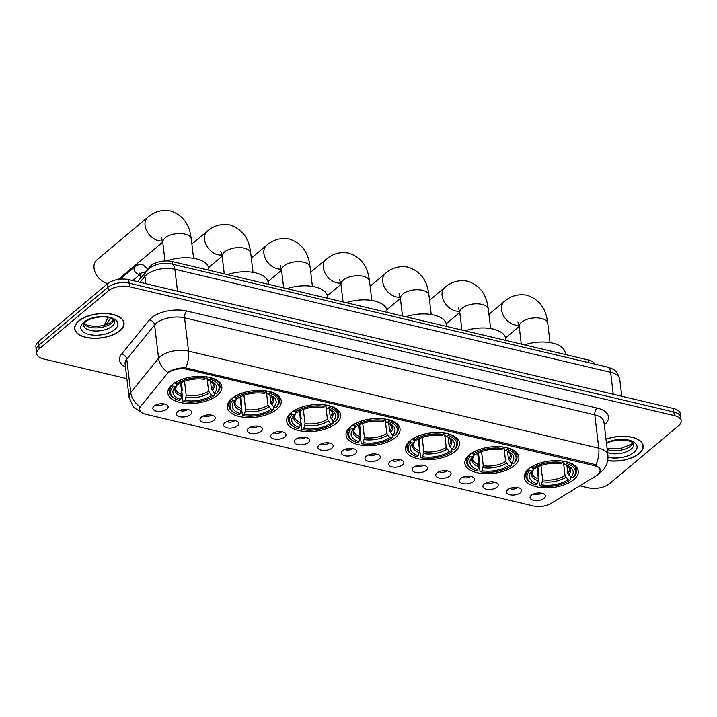 <?xml version="1.0" encoding="UTF-8"?>
<svg xmlns="http://www.w3.org/2000/svg" width="717" height="717" viewBox="0 0 717 717"><rect width="100%" height="100%" fill="white"/><g stroke="black" fill="none" stroke-linecap="round" stroke-linejoin="round"><path stroke-width="1.08" d="M409.909 440.803A27.183 13.3 173.2 0 0 405.472 449.362A27.183 13.3 173.2 0 0 425.441 459.687A27.183 13.3 173.2 0 0 455.017 451.477A27.183 13.3 173.2 0 0 459.454 442.927A27.183 13.3 173.2 0 0 439.485 432.593A27.183 13.3 173.2 0 0 409.909 440.803M231.681 398.652A27.183 13.3 173.2 0 0 227.253 407.202A27.183 13.3 173.2 0 0 247.213 417.536A27.183 13.3 173.2 0 0 276.789 409.317A27.183 13.3 173.2 0 0 281.225 400.767A27.183 13.3 173.2 0 0 261.266 390.433A27.183 13.3 173.2 0 0 231.681 398.652M291.093 412.705A27.183 13.3 173.2 0 0 286.657 421.255A27.183 13.3 173.2 0 0 306.625 431.589A27.183 13.3 173.2 0 0 336.201 423.371A27.183 13.3 173.2 0 0 340.638 414.82A27.183 13.3 173.2 0 0 320.669 404.487A27.183 13.3 173.2 0 0 291.093 412.705M350.496 426.758A27.183 13.3 173.2 0 0 346.06 435.309A27.183 13.3 173.2 0 0 366.028 445.633A27.183 13.3 173.2 0 0 395.605 437.424A27.183 13.3 173.2 0 0 400.041 428.874A27.183 13.3 173.2 0 0 380.082 418.54A27.183 13.3 173.2 0 0 350.496 426.758M469.312 454.856A27.183 13.3 173.2 0 0 464.876 463.415A27.183 13.3 173.2 0 0 484.844 473.74A27.183 13.3 173.2 0 0 514.421 465.53A27.183 13.3 173.2 0 0 518.857 456.971A27.183 13.3 173.2 0 0 498.898 446.646A27.183 13.3 173.2 0 0 469.312 454.856M528.725 468.909A27.183 13.3 173.2 0 0 524.288 477.459A27.183 13.3 173.2 0 0 544.248 487.793A27.183 13.3 173.2 0 0 573.833 479.583A27.183 13.3 173.2 0 0 578.269 471.024A27.183 13.3 173.2 0 0 558.301 460.699A27.183 13.3 173.2 0 0 528.725 468.909M172.277 384.599A27.183 13.3 173.2 0 0 167.841 393.149A27.183 13.3 173.2 0 0 187.809 403.483A27.183 13.3 173.2 0 0 217.385 395.264A27.183 13.3 173.2 0 0 221.822 386.714A27.183 13.3 173.2 0 0 201.853 376.38A27.183 13.3 173.2 0 0 172.277 384.599M190.444 414.668A7.69 3.764 -6.8 0 1 180.836 416.882A7.69 3.764 -6.8 0 1 176.723 412.75A7.69 3.764 -6.8 0 1 177.682 411.648A7.69 3.764 -6.8 0 1 184.753 409.326A7.69 3.764 -6.8 0 1 191.107 411.038A7.69 3.764 -6.8 0 1 190.444 414.668M179.824 410.384A4.616 2.259 173.2 0 0 187.361 409.622A4.616 2.259 173.2 0 0 187.531 409.47M214.016 420.243A7.69 3.764 -6.8 0 1 204.417 422.456A7.69 3.764 -6.8 0 1 200.294 418.334A7.69 3.764 -6.8 0 1 201.253 417.222A7.69 3.764 -6.8 0 1 208.333 414.901A7.69 3.764 -6.8 0 1 214.679 416.613A7.69 3.764 -6.8 0 1 214.016 420.243M203.395 415.959A4.616 2.259 173.2 0 0 210.941 415.197A4.616 2.259 173.2 0 0 211.103 415.044M237.596 425.817A7.69 3.764 -6.8 0 1 227.988 428.031A7.69 3.764 -6.8 0 1 223.865 423.908A7.69 3.764 -6.8 0 1 224.833 422.797A7.69 3.764 -6.8 0 1 231.905 420.476A7.69 3.764 -6.8 0 1 238.259 422.188A7.69 3.764 -6.8 0 1 237.596 425.817M226.975 421.542A4.616 2.259 173.2 0 0 234.513 420.771A4.616 2.259 173.2 0 0 234.683 420.619M261.167 431.392A7.69 3.764 -6.8 0 1 251.568 433.606A7.69 3.764 -6.8 0 1 247.446 429.483A7.69 3.764 -6.8 0 1 248.405 428.372A7.69 3.764 -6.8 0 1 255.485 426.05A7.69 3.764 -6.8 0 1 261.83 427.771A7.69 3.764 -6.8 0 1 261.167 431.392M250.547 427.117A4.616 2.259 173.2 0 0 258.084 426.346A4.616 2.259 173.2 0 0 258.254 426.194M284.748 436.967A7.69 3.764 -6.8 0 1 275.14 439.18A7.69 3.764 -6.8 0 1 271.017 435.058A7.69 3.764 -6.8 0 1 271.985 433.946A7.69 3.764 -6.8 0 1 279.056 431.625A7.69 3.764 -6.8 0 1 285.411 433.346A7.69 3.764 -6.8 0 1 284.748 436.967M274.127 432.692A4.616 2.259 173.2 0 0 281.664 431.921A4.616 2.259 173.2 0 0 281.835 431.777M308.319 442.55A7.69 3.764 -6.8 0 1 298.72 444.764A7.69 3.764 -6.8 0 1 294.597 440.632A7.69 3.764 -6.8 0 1 295.556 439.53A7.69 3.764 -6.8 0 1 302.637 437.209A7.69 3.764 -6.8 0 1 308.982 438.921A7.69 3.764 -6.8 0 1 308.319 442.55M297.698 438.266A4.616 2.259 173.2 0 0 305.236 437.504A4.616 2.259 173.2 0 0 305.406 437.352M331.899 448.125A7.69 3.764 -6.8 0 1 322.292 450.339A7.69 3.764 -6.8 0 1 318.169 446.216A7.69 3.764 -6.8 0 1 319.137 445.105A7.69 3.764 -6.8 0 1 326.208 442.783A7.69 3.764 -6.8 0 1 332.554 444.495A7.69 3.764 -6.8 0 1 331.899 448.125M321.279 443.85A4.616 2.259 173.2 0 0 328.816 443.079A4.616 2.259 173.2 0 0 328.986 442.927M355.471 453.7A7.69 3.764 -6.8 0 1 345.872 455.913A7.69 3.764 -6.8 0 1 341.749 451.791A7.69 3.764 -6.8 0 1 342.708 450.679A7.69 3.764 -6.8 0 1 349.788 448.358A7.69 3.764 -6.8 0 1 356.134 450.07A7.69 3.764 -6.8 0 1 355.471 453.7M344.85 449.425A4.616 2.259 173.2 0 0 352.388 448.654A4.616 2.259 173.2 0 0 352.558 448.501M379.051 459.274A7.69 3.764 -6.8 0 1 369.443 461.488A7.69 3.764 -6.8 0 1 365.32 457.365A7.69 3.764 -6.8 0 1 366.288 456.254A7.69 3.764 -6.8 0 1 373.36 453.933A7.69 3.764 -6.8 0 1 379.705 455.653A7.69 3.764 -6.8 0 1 379.051 459.274M368.43 454.999A4.616 2.259 173.2 0 0 375.968 454.228A4.616 2.259 173.2 0 0 376.138 454.076M402.622 464.849A7.69 3.764 -6.8 0 1 393.024 467.063A7.69 3.764 -6.8 0 1 388.901 462.94A7.69 3.764 -6.8 0 1 389.86 461.829A7.69 3.764 -6.8 0 1 396.94 459.507A7.69 3.764 -6.8 0 1 403.286 461.228A7.69 3.764 -6.8 0 1 402.622 464.849M392.002 460.574A4.616 2.259 173.2 0 0 399.539 459.812A4.616 2.259 173.2 0 0 399.71 459.66M426.203 470.433A7.69 3.764 -6.8 0 1 416.595 472.646A7.69 3.764 -6.8 0 1 412.472 468.515A7.69 3.764 -6.8 0 1 413.44 467.412A7.69 3.764 -6.8 0 1 420.512 465.091A7.69 3.764 -6.8 0 1 426.857 466.803A7.69 3.764 -6.8 0 1 426.203 470.433M415.582 466.149A4.616 2.259 173.2 0 0 423.12 465.387A4.616 2.259 173.2 0 0 423.29 465.234M449.774 476.007A7.69 3.764 -6.8 0 1 440.175 478.221A7.69 3.764 -6.8 0 1 436.053 474.098A7.69 3.764 -6.8 0 1 437.012 472.987A7.69 3.764 -6.8 0 1 444.092 470.666A7.69 3.764 -6.8 0 1 450.437 472.378A7.69 3.764 -6.8 0 1 449.774 476.007M439.154 471.732A4.616 2.259 173.2 0 0 446.691 470.961A4.616 2.259 173.2 0 0 446.861 470.809M473.354 481.582A7.69 3.764 -6.8 0 1 463.747 483.796A7.69 3.764 -6.8 0 1 459.624 479.673A7.69 3.764 -6.8 0 1 460.583 478.562A7.69 3.764 -6.8 0 1 467.663 476.24A7.69 3.764 -6.8 0 1 474.009 477.952A7.69 3.764 -6.8 0 1 473.354 481.582M462.734 477.307A4.616 2.259 173.2 0 0 470.271 476.536A4.616 2.259 173.2 0 0 470.442 476.384M496.926 487.157A7.69 3.764 -6.8 0 1 487.327 489.37A7.69 3.764 -6.8 0 1 483.204 485.248A7.69 3.764 -6.8 0 1 484.163 484.136A7.69 3.764 -6.8 0 1 491.244 481.815A7.69 3.764 -6.8 0 1 497.589 483.536A7.69 3.764 -6.8 0 1 496.926 487.157M486.305 482.882A4.616 2.259 173.2 0 0 493.843 482.111A4.616 2.259 173.2 0 0 494.013 481.958M520.506 492.731A7.69 3.764 -6.8 0 1 510.898 494.954A7.69 3.764 -6.8 0 1 506.776 490.822A7.69 3.764 -6.8 0 1 507.735 489.72A7.69 3.764 -6.8 0 1 514.815 487.39A7.69 3.764 -6.8 0 1 521.16 489.111A7.69 3.764 -6.8 0 1 520.506 492.731M509.886 488.456A4.616 2.259 173.2 0 0 517.423 487.694A4.616 2.259 173.2 0 0 517.593 487.542M544.078 498.315A7.69 3.764 -6.8 0 1 534.479 500.529A7.69 3.764 -6.8 0 1 530.356 496.397A7.69 3.764 -6.8 0 1 531.315 495.295A7.69 3.764 -6.8 0 1 538.395 492.973A7.69 3.764 -6.8 0 1 544.741 494.685A7.69 3.764 -6.8 0 1 544.078 498.315M533.457 494.031A4.616 2.259 173.2 0 0 540.994 493.269A4.616 2.259 173.2 0 0 541.165 493.117M166.864 409.084A7.69 3.764 -6.8 0 1 157.265 411.298A7.69 3.764 -6.8 0 1 153.142 407.175A7.69 3.764 -6.8 0 1 154.101 406.064A7.69 3.764 -6.8 0 1 161.182 403.743A7.69 3.764 -6.8 0 1 167.527 405.463A7.69 3.764 -6.8 0 1 166.864 409.084M156.243 404.809A4.616 2.259 173.2 0 0 163.79 404.038A4.616 2.259 173.2 0 0 163.951 403.886M613.259 394.26L610.642 372.329A10.253 5.36 -76.7 0 0 607.38 367.059C612.193 369.004 616.728 368.717 619.766 379.329A20.515 10.038 173.2 0 0 610.642 372.329L174.876 269.251A10.253 5.36 -76.7 0 0 171.614 263.99C162.992 262.261 155.302 263.874 148.527 268.812L137.619 281.745L149.71 266.858A15.389 7.529 -6.8 0 1 150.973 265.586A15.389 7.529 -6.8 0 1 172.179 261.526L588.361 359.97A15.389 7.529 -6.8 0 1 594.886 364.111M166.873 374.122A13.847 6.776 -6.8 0 1 168.02 372.974A13.847 6.776 -6.8 0 1 187.101 369.327L593.936 465.557A13.847 6.776 -6.8 0 1 600.093 470.28A13.847 6.776 -6.8 0 1 596.338 475.703L551.086 503.415A13.847 6.776 -6.8 0 1 533.502 506.005L145.73 414.283A13.847 6.776 -6.8 0 1 139.573 409.55A13.847 6.776 -6.8 0 1 140.684 406.342L166.873 374.122M78.691 320.992A24.871 12.171 173.2 0 0 74.64 328.816A24.871 12.171 173.2 0 0 92.905 338.272A24.871 12.171 173.2 0 0 119.972 330.752A24.871 12.171 173.2 0 0 124.032 322.928A24.871 12.171 173.2 0 0 105.766 313.472A24.871 12.171 173.2 0 0 78.691 320.992M607.738 460.664A24.871 12.171 173.2 0 0 639.152 453.556A24.871 12.171 173.2 0 0 643.212 445.732A24.871 12.171 173.2 0 0 605.999 439.252M142.432 413.064L133.514 407.265L129.087 397.254A20.515 10.038 -6.8 0 1 130.736 392.504L158.574 358.258A17.952 13.973 39.1 0 0 167.957 372.473L169.149 371.639C173.81 369.004 179.313 367.74 185.649 367.866L594.259 464.338L595.881 464.903L600.479 469.671L599.726 472.324M36.701 353.696L35.85 346.589A15.389 7.529 173.2 0 1 38.359 341.749L107.55 283.708A15.389 7.529 173.2 0 1 128.746 279.648L673.46 408.493A15.389 7.529 173.2 0 1 680.299 413.754L680.729 417.303A15.389 7.529 173.2 0 0 673.89 412.051L129.177 283.206A15.389 7.529 173.2 0 0 107.971 287.266L38.781 345.298A15.389 7.529 173.2 0 0 36.271 350.138A15.389 7.529 173.2 0 1 38.781 345.298L107.971 287.266A15.389 7.529 173.2 0 1 129.177 283.206L673.89 412.051A15.389 7.529 173.2 0 1 680.729 417.303L681.15 420.861A15.389 7.529 173.2 0 0 674.312 415.6L129.598 286.755A15.389 7.529 173.2 0 0 108.392 290.815L39.211 348.856A15.389 7.529 173.2 0 0 36.701 353.696A15.389 7.529 173.2 0 0 43.54 358.948L126.864 378.657M141.59 412.535L139.331 409.515L140.066 406.673A17.952 13.973 39.1 0 1 130.736 392.504L126.766 359.19A20.515 10.038 173.2 0 0 125.108 363.949L129.087 397.254M579.847 485.803L588.254 487.793A15.389 7.529 173.2 0 0 609.45 483.733L678.641 425.701A15.389 7.529 173.2 0 0 681.15 420.861M119.757 330.707A24.62 12.046 173.2 0 0 123.781 322.955A24.62 12.046 173.2 0 0 105.695 313.607A24.62 12.046 173.2 0 0 78.906 321.046A24.62 12.046 173.2 0 0 74.891 328.789A24.62 12.046 173.2 0 0 92.968 338.146A24.62 12.046 173.2 0 0 119.757 330.707M607.756 460.529A24.62 12.046 173.2 0 0 638.937 453.511A24.62 12.046 173.2 0 0 642.952 445.759A24.62 12.046 173.2 0 0 606.017 439.396M162.544 240.867A14.358 10.029 -130 0 1 158.466 240.67A14.358 10.029 -130 0 1 146.447 230.184A14.358 10.029 -130 0 1 147.756 217.233L96.741 260.029A14.358 10.029 50 0 0 96.445 274.898A14.358 10.029 50 0 0 100.505 279.738A14.358 10.029 50 0 0 107.451 283.466A14.358 10.029 50 0 0 107.765 283.529M214.007 392.593L214.32 395.192L213.567 395.874A24.414 11.947 173.2 0 1 183.642 401.601L184.95 400.516A22.048 10.791 173.2 0 0 211.596 395.408L208.602 391.222L207.159 379.15M184.529 381.283L186.223 395.497L184.95 400.516M180.693 399.503L179.393 400.597A24.414 11.947 173.2 0 1 175.557 398.984A24.414 11.947 173.2 0 1 173.281 386.346L175.253 386.813A22.048 10.791 173.2 0 0 180.693 399.503L181.966 394.493L180.594 382.968M208.961 270.228L208.755 268.463A28.205 13.802 173.2 0 0 167.097 260.916M183.642 401.601L182.969 401.188L181.84 391.688L182.351 390.478L181.41 382.564M217.134 392.835A25.436 12.449 173.2 0 0 219.985 386.033A25.436 12.449 173.2 0 0 210.735 377.904L210.269 379.266A24.414 11.947 173.2 0 1 216.382 393.516L217.134 392.835M173.281 386.346L172.322 385.253A25.436 12.449 173.2 0 0 169.463 392.056A25.436 12.449 173.2 0 0 174.643 398.473L175.557 398.984M172.322 385.253L172.241 384.626M216.382 393.516L214.41 393.05A22.048 10.791 173.2 0 0 212.241 381.758A22.048 10.791 173.2 0 0 208.97 380.36L210.269 379.266M211.596 395.408L213.567 395.874M208.97 380.36L207.446 379.427L206.675 376.846M210.466 380.906L211.407 388.856L214.41 393.05M177.395 383.837L176.956 385.262L175.253 386.813M181.966 394.493A18.974 9.285 173.2 0 1 175.557 388.596L176.956 385.262A19.726 9.653 173.2 0 0 181.733 396.411M175.091 382.582L176.095 383.989A24.414 11.947 173.2 0 1 206.012 378.262L206.478 376.9A25.436 12.449 173.2 0 0 201.154 376.362M185.497 378.226A25.436 12.449 173.2 0 0 175.127 382.896M206.012 378.262L204.712 379.356A22.048 10.791 173.2 0 0 178.058 384.455L176.095 383.989M100.505 279.738L99.645 278.985A9.231 6.444 -130 0 1 97.037 275.875L96.445 274.898M273.419 406.647L273.724 409.246L272.98 409.927A24.414 11.947 173.2 0 1 243.054 415.654L244.354 414.56A22.048 10.791 173.2 0 0 271.008 409.461L268.006 405.266L266.563 393.194M243.932 395.336L245.626 409.55L244.354 414.56M240.096 413.557L238.797 414.65A24.414 11.947 173.2 0 1 234.97 413.037A24.414 11.947 173.2 0 1 232.684 400.4L234.656 400.866A22.048 10.791 173.2 0 0 240.096 413.557L241.369 408.547L239.998 397.021M268.373 284.282L268.158 282.516A28.205 13.802 173.2 0 0 227.504 274.611M243.054 415.654L242.382 415.242L241.253 405.741L241.754 404.531L240.813 396.618M276.538 406.889A25.436 12.449 173.2 0 0 279.388 400.086A25.436 12.449 173.2 0 0 270.139 391.957L269.682 393.319A24.414 11.947 173.2 0 1 275.785 407.57L276.538 406.889M232.684 400.4L231.725 399.306A25.436 12.449 173.2 0 0 228.875 406.109A25.436 12.449 173.2 0 0 234.056 412.526L234.97 413.037M231.725 399.306L231.654 398.679M275.785 407.57L273.822 407.104A22.048 10.791 173.2 0 0 271.644 395.811A22.048 10.791 173.2 0 0 268.373 394.413L269.682 393.319M271.008 409.461L272.98 409.927M268.373 394.413L266.849 393.481L266.088 390.89M269.87 394.959L270.82 402.909L273.822 407.104M236.807 397.89L236.359 399.315L234.656 400.866M241.369 408.547A18.974 9.285 173.2 0 1 234.97 402.649L236.359 399.315A19.726 9.653 173.2 0 0 241.145 410.465M234.504 396.626L235.499 398.043A24.414 11.947 173.2 0 1 265.424 392.316L265.882 390.953A25.436 12.449 173.2 0 0 260.558 390.415M244.9 392.28A25.436 12.449 173.2 0 0 234.54 396.949M265.424 392.316L264.125 393.409A22.048 10.791 173.2 0 0 237.47 398.509L235.499 398.043M332.822 420.7L333.136 423.299L332.383 423.98A24.414 11.947 173.2 0 1 302.457 429.707L303.766 428.614A22.048 10.791 173.2 0 0 330.412 423.514L327.409 419.32L325.975 407.247M303.345 409.389L305.039 423.604L303.766 428.614M299.509 427.61L298.209 428.703A24.414 11.947 173.2 0 1 294.373 427.09A24.414 11.947 173.2 0 1 292.097 414.453L294.069 414.919A22.048 10.791 173.2 0 0 299.509 427.61L300.781 422.6L299.401 411.074M327.777 298.335L327.57 296.569A28.205 13.802 173.2 0 0 286.917 288.664M302.457 429.707L301.785 429.295L300.656 419.795L301.167 418.585L300.226 410.671M335.95 420.933A25.436 12.449 173.2 0 0 338.8 414.139A25.436 12.449 173.2 0 0 329.542 406.01L329.085 407.373A24.414 11.947 173.2 0 1 335.197 421.623L335.95 420.933M292.097 414.453L291.138 413.359A25.436 12.449 173.2 0 0 288.279 420.162A25.436 12.449 173.2 0 0 293.459 426.579L294.373 427.09M291.138 413.359L291.057 412.732M335.197 421.623L333.226 421.157A22.048 10.791 173.2 0 0 331.057 409.864A22.048 10.791 173.2 0 0 327.786 408.466L329.085 407.373M330.412 423.514L332.383 423.98M327.786 408.466L326.262 407.525L325.491 404.944M329.282 409.013L330.223 416.962L333.226 421.157M296.211 411.943L295.771 413.359L294.069 414.919M300.781 422.6A18.974 9.285 173.2 0 1 294.373 416.702L295.771 413.359A19.726 9.653 173.2 0 0 300.548 424.518M293.907 410.68L294.911 412.096A24.414 11.947 173.2 0 1 324.828 406.369L325.294 405.006A25.436 12.449 173.2 0 0 319.97 404.46M304.313 406.333A25.436 12.449 173.2 0 0 293.943 411.002M324.828 406.369L323.528 407.462A22.048 10.791 173.2 0 0 296.874 412.562L294.911 412.096M392.235 434.753L392.54 437.352L391.796 438.033A24.414 11.947 173.2 0 1 361.87 443.76L363.169 442.667A22.048 10.791 173.2 0 0 389.824 437.567L386.822 433.373L385.379 421.3M362.748 423.442L364.442 437.657L363.169 442.667M358.912 441.663L357.613 442.756A24.414 11.947 173.2 0 1 353.786 441.134A24.414 11.947 173.2 0 1 351.5 428.506L353.472 428.972A22.048 10.791 173.2 0 0 358.912 441.663L360.185 436.653L358.814 425.127M387.189 312.379L386.974 310.622A28.205 13.802 173.2 0 0 346.32 302.717M361.87 443.76L361.198 443.348L360.059 433.839L360.57 432.638L359.629 424.724M395.354 434.986A25.436 12.449 173.2 0 0 398.204 428.192A25.436 12.449 173.2 0 0 388.955 420.063L388.497 421.426A24.414 11.947 173.2 0 1 394.601 435.676L395.354 434.986M351.5 428.506L350.541 427.413A25.436 12.449 173.2 0 0 347.691 434.215A25.436 12.449 173.2 0 0 352.872 440.632L353.786 441.134M350.541 427.413L350.47 426.785M394.601 435.676L392.638 435.21A22.048 10.791 173.2 0 0 390.46 423.917A22.048 10.791 173.2 0 0 387.189 422.519L388.497 421.426M389.824 437.567L391.796 438.033M387.189 422.519L385.665 421.578L384.904 418.997M388.686 423.066L389.636 431.016L392.638 435.21M355.623 425.997L355.175 427.413L353.472 428.972M360.185 436.653A18.974 9.285 173.2 0 1 353.786 430.756L355.175 427.413A19.726 9.653 173.2 0 0 359.961 438.571M353.32 424.733L354.315 426.149A24.414 11.947 173.2 0 1 384.24 420.422L384.697 419.06A25.436 12.449 173.2 0 0 379.374 418.513M363.716 420.386A25.436 12.449 173.2 0 0 353.356 425.056M384.24 420.422L382.941 421.506A22.048 10.791 173.2 0 0 356.286 426.615L354.315 426.149M451.638 448.806L451.952 451.396L451.199 452.086A24.414 11.947 173.2 0 1 421.273 457.813L422.582 456.72A22.048 10.791 173.2 0 0 449.227 451.62L446.225 447.426L444.791 435.353M422.152 437.495L423.855 451.71L422.582 456.72M418.325 455.716L417.016 456.81A24.414 11.947 173.2 0 1 413.189 455.187A24.414 11.947 173.2 0 1 410.913 442.559L412.884 443.025A22.048 10.791 173.2 0 0 418.325 455.716L419.597 450.706L418.217 439.171M446.592 326.432L446.386 324.676A28.205 13.802 173.2 0 0 405.732 316.771M421.273 457.813L420.601 457.401L419.472 447.892L419.983 446.682L419.033 438.777M454.766 449.039A25.436 12.449 173.2 0 0 457.616 442.246A25.436 12.449 173.2 0 0 448.358 434.117L447.901 435.479A24.414 11.947 173.2 0 1 454.013 449.729L454.766 449.039M410.913 442.559L409.945 441.466A25.436 12.449 173.2 0 0 407.095 448.268A25.436 12.449 173.2 0 0 412.275 454.686L413.189 455.187M409.945 441.466L409.873 440.838M454.013 449.729L452.042 449.263A22.048 10.791 173.2 0 0 449.873 437.97A22.048 10.791 173.2 0 0 446.601 436.572L447.901 435.479M449.227 451.62L451.199 452.086M446.601 436.572L445.078 435.631L444.307 433.05M448.089 437.119L449.039 445.069L452.042 449.263M415.026 440.05L414.587 441.466L412.884 443.025M419.597 450.706A18.974 9.285 173.2 0 1 413.189 444.8L414.587 441.466A19.726 9.653 173.2 0 0 419.364 452.624M412.723 438.786L413.727 440.193A24.414 11.947 173.2 0 1 443.644 434.466L444.11 433.104A25.436 12.449 173.2 0 0 438.786 432.566M423.129 434.43A25.436 12.449 173.2 0 0 412.759 439.109M443.644 434.466L442.344 435.56A22.048 10.791 173.2 0 0 415.69 440.659L413.727 440.193M511.051 462.859L511.355 465.45L510.612 466.14A24.414 11.947 173.2 0 1 480.686 471.867L481.985 470.773A22.048 10.791 173.2 0 0 508.64 465.674L505.637 461.479L504.194 449.407M481.564 451.549L483.258 465.763L481.985 470.773M477.728 469.769L476.429 470.854A24.414 11.947 173.2 0 1 472.602 469.241A24.414 11.947 173.2 0 1 470.316 456.604L472.288 457.07A22.048 10.791 173.2 0 0 477.728 469.769L479.001 464.75L477.63 453.225M506.005 340.485L505.79 338.729A28.205 13.802 173.2 0 0 465.136 330.824M480.686 471.867L480.014 471.454L478.875 461.945L479.386 460.735L478.445 452.83M514.17 463.092A25.436 12.449 173.2 0 0 517.02 456.29A25.436 12.449 173.2 0 0 507.77 448.17L507.313 449.532A24.414 11.947 173.2 0 1 513.417 463.782L514.17 463.092M470.316 456.604L469.357 455.519A25.436 12.449 173.2 0 0 466.507 462.313A25.436 12.449 173.2 0 0 471.687 468.739L472.602 469.241M469.357 455.519L469.285 454.883M513.417 463.782L511.454 463.316A22.048 10.791 173.2 0 0 509.276 452.015A22.048 10.791 173.2 0 0 506.005 450.617L507.313 449.532M508.64 465.674L510.612 466.14M506.005 450.617L504.481 449.684L503.719 447.103M507.502 451.172L508.452 459.122L511.454 463.316M474.43 454.094L473.991 455.519L472.288 457.07M479.001 464.75A18.974 9.285 173.2 0 1 472.602 458.853L473.991 455.519A19.726 9.653 173.2 0 0 478.777 466.677M472.136 452.839L473.13 454.246A24.414 11.947 173.2 0 1 503.056 448.519L503.513 447.157A25.436 12.449 173.2 0 0 498.19 446.619M482.532 448.483A25.436 12.449 173.2 0 0 472.171 453.162M503.056 448.519L501.757 449.613A22.048 10.791 173.2 0 0 475.102 454.712L473.13 454.246M570.454 476.913L570.768 479.503L570.015 480.193A24.414 11.947 173.2 0 1 540.089 485.92L541.389 484.826A22.048 10.791 173.2 0 0 568.043 479.727L565.041 475.532L563.607 463.46M540.968 465.602L542.67 479.816L541.389 484.826M537.141 483.814L535.832 484.907A24.414 11.947 173.2 0 1 532.005 483.294A24.414 11.947 173.2 0 1 529.729 470.657L531.691 471.123A22.048 10.791 173.2 0 0 537.141 483.814L538.413 478.804L537.033 467.278M565.408 354.539L565.202 352.782A28.205 13.802 173.2 0 0 524.548 344.877M540.089 485.92L539.417 485.499L538.288 475.998L538.799 474.788L537.849 466.875M573.573 477.146A25.436 12.449 173.2 0 0 576.432 470.343A25.436 12.449 173.2 0 0 567.174 462.214L566.717 463.585A24.414 11.947 173.2 0 1 572.829 477.827L573.573 477.146M529.729 470.657L528.761 469.572A25.436 12.449 173.2 0 0 525.911 476.366A25.436 12.449 173.2 0 0 531.091 482.783L532.005 483.294M528.761 469.572L528.689 468.936M572.829 477.827L570.857 477.361A22.048 10.791 173.2 0 0 568.68 466.068A22.048 10.791 173.2 0 0 565.417 464.67L566.717 463.585M568.043 479.727L570.015 480.193M565.417 464.67L563.894 463.738L563.123 461.156M566.905 465.225L567.855 473.175L570.857 477.361M533.842 468.147L533.403 469.572L531.691 471.123M538.413 478.804A18.974 9.285 173.2 0 1 532.005 472.906L533.403 469.572A19.726 9.653 173.2 0 0 538.18 480.722M531.539 466.892L532.543 468.3A24.414 11.947 173.2 0 1 562.46 462.573L562.926 461.21A25.436 12.449 173.2 0 0 557.593 460.673M541.944 462.537A25.436 12.449 173.2 0 0 531.575 467.206M562.46 462.573L561.16 463.666A22.048 10.791 173.2 0 0 534.506 468.766L532.543 468.3M120.573 279.137A4.616 3.227 -130 0 1 120.77 278.734A4.616 3.227 -130 0 1 121.281 278.115L134.948 266.652C135.782 265.129 138.444 264.492 142.925 264.743L147.845 269.153M149.817 267.817L149.71 266.858M593.936 465.557L593.775 464.231M187.101 369.327L186.949 368.009M172.501 264.197L172.179 261.526M588.684 362.641L588.361 359.97M597.091 408.072A5.127 2.68 -76.7 0 0 594.805 414.874L184.565 317.837A20.515 10.038 173.2 0 0 156.297 323.25A20.515 10.038 173.2 0 0 154.603 324.944L126.766 359.19A5.127 3.988 -140.9 0 0 121.558 354.171L149.396 319.925A25.642 12.547 -6.8 0 1 186.85 311.035L597.091 408.072A25.642 12.547 -6.8 0 1 604.306 424.903A25.642 12.547 -6.8 0 1 604.288 424.912M603.929 421.883A20.515 10.038 173.2 0 0 594.805 414.874L598.776 448.179A20.515 10.038 -6.8 0 1 607.899 455.187L603.929 421.883M149.396 319.925A5.127 3.988 -140.9 0 1 154.603 324.944L158.574 358.258A20.515 10.038 -6.8 0 1 160.267 356.555A20.515 10.038 -6.8 0 1 188.544 351.142A17.952 9.375 103.3 0 1 185.649 367.866M595.881 464.903A17.952 9.375 -76.7 0 0 598.776 448.179L188.544 351.142L184.565 317.837A5.127 2.68 -76.7 0 1 186.85 311.035M125.475 366.987A25.642 12.547 -6.8 0 1 121.558 354.171M674.312 415.6L673.46 408.493M129.598 286.755L128.746 279.648M108.392 290.815L107.55 283.708M39.211 348.856L38.359 341.749M177.493 291.183L174.876 269.251A20.515 10.038 173.2 0 0 146.609 274.665A20.515 10.038 173.2 0 0 144.906 276.359L145.784 283.681M110.83 318.285L105.749 324.747M104.261 325.186L107.129 319.253A10.253 7.986 39.1 0 0 105.731 324.559A20.515 10.038 173.2 0 0 105.524 324.819M146.313 271.053A10.253 7.986 39.1 0 0 144.906 276.359L140.057 282.328M83.826 323.77A15.631 7.654 173.2 0 0 96.499 327.911A15.631 7.654 173.2 0 0 111.619 323.17A15.631 7.654 173.2 0 0 113.913 320.176M83.495 325.061A15.631 7.654 173.2 0 0 94.976 331.003A15.631 7.654 173.2 0 0 111.986 326.28A15.631 7.654 173.2 0 0 114.541 321.359C113.358 320.23 116.127 320.481 109.396 317.81C102.146 315.292 88.487 318.473 85.466 321.897C83.629 323.932 82.975 324.989 83.495 325.061M114.854 329.542A18.705 9.16 173.2 0 0 109.593 317.264A18.705 9.16 173.2 0 0 83.808 322.202A18.705 9.16 173.2 0 0 89.078 334.481A18.705 9.16 173.2 0 0 114.854 329.542M607.218 449.487A15.631 7.654 173.2 0 0 630.799 445.974A15.631 7.654 173.2 0 0 633.093 442.981M607.586 452.597A15.631 7.654 173.2 0 0 631.166 449.084A15.631 7.654 173.2 0 0 633.72 444.164L631.838 441.986L626.201 440.095L617.606 439.96L609.549 441.923L606.492 443.411M608.025 457.231A18.705 9.16 173.2 0 0 634.034 452.346A18.705 9.16 173.2 0 0 630.835 440.668A18.705 9.16 173.2 0 0 606.421 442.774M161.415 237.515L162.777 242.418A14.358 7.027 -6.8 0 1 165.125 237.901A14.358 7.027 -6.8 0 1 184.914 234.118A14.358 7.027 -6.8 0 1 191.296 239.021L193.599 258.308M186.223 395.497A18.974 9.285 173.2 0 0 208.602 391.222M212.223 390.577A19.726 9.653 173.2 0 0 211.112 381.193M185.99 397.424A19.726 9.653 173.2 0 0 209.418 392.934M211.407 388.856A18.974 9.285 173.2 0 0 213.245 384.106L211.076 381.175M220.827 251.568L222.189 256.471A14.358 7.027 -6.8 0 1 224.529 251.954A14.358 7.027 -6.8 0 1 244.318 248.172A14.358 7.027 -6.8 0 1 250.708 253.074L253.002 272.361M221.947 254.92A14.358 10.029 -130 0 1 217.878 254.714A14.358 10.029 -130 0 1 205.86 244.237A14.358 10.029 -130 0 1 207.168 231.286L191.905 244.085M245.626 409.55A18.974 9.285 173.2 0 0 268.006 405.266M271.635 404.63A19.726 9.653 173.2 0 0 270.524 395.246M245.402 411.468A19.726 9.653 173.2 0 0 268.821 406.987M270.82 402.909A18.974 9.285 173.2 0 0 272.648 398.15L270.488 395.228M280.23 265.622L281.593 270.524A14.358 7.027 -6.8 0 1 283.941 266.007A14.358 7.027 -6.8 0 1 303.73 262.216A14.358 7.027 -6.8 0 1 310.111 267.127L312.415 286.415M281.36 268.974A14.358 10.029 -130 0 1 277.282 268.767A14.358 10.029 -130 0 1 265.263 258.281A14.358 10.029 -130 0 1 266.572 245.331L251.308 258.138M305.039 423.604A18.974 9.285 173.2 0 0 327.409 419.32M331.039 418.683A19.726 9.653 173.2 0 0 329.928 409.299M304.806 425.522A19.726 9.653 173.2 0 0 328.234 421.04M330.223 416.962A18.974 9.285 173.2 0 0 332.061 412.203L329.892 409.282M339.643 279.675L341.005 284.577A14.358 7.027 -6.8 0 1 343.344 280.06A14.358 7.027 -6.8 0 1 363.134 276.269A14.358 7.027 -6.8 0 1 369.524 281.181L371.818 300.468M340.763 283.027A14.358 10.029 -130 0 1 336.694 282.821A14.358 10.029 -130 0 1 324.676 272.335A14.358 10.029 -130 0 1 325.984 259.384L310.712 272.191M364.442 437.657A18.974 9.285 173.2 0 0 386.822 433.373M390.451 432.736A19.726 9.653 173.2 0 0 389.34 423.353M364.218 439.575A19.726 9.653 173.2 0 0 387.637 435.094M389.636 431.016A18.974 9.285 173.2 0 0 391.464 426.257L389.304 423.335M399.046 293.728L400.409 298.63A14.358 7.027 -6.8 0 1 402.757 294.113A14.358 7.027 -6.8 0 1 422.546 290.322A14.358 7.027 -6.8 0 1 428.927 295.225L431.231 314.521M400.167 297.071A14.358 10.029 -130 0 1 396.098 296.874A14.358 10.029 -130 0 1 384.079 286.388A14.358 10.029 -130 0 1 385.387 273.437L370.124 286.244M423.855 451.71A18.974 9.285 173.2 0 0 446.225 447.426M449.855 446.79A19.726 9.653 173.2 0 0 448.743 437.397M423.622 453.628A19.726 9.653 173.2 0 0 447.041 449.147M449.039 445.069A18.974 9.285 173.2 0 0 450.876 440.31L448.708 437.388M458.459 307.781L459.821 312.684A14.358 7.027 -6.8 0 1 462.16 308.167A14.358 7.027 -6.8 0 1 481.949 304.375A14.358 7.027 -6.8 0 1 488.331 309.278L490.634 328.565M459.579 311.124A14.358 10.029 -130 0 1 455.51 310.927A14.358 10.029 -130 0 1 443.491 300.441A14.358 10.029 -130 0 1 444.8 287.49L429.528 300.298M483.258 465.763A18.974 9.285 173.2 0 0 505.637 461.479M509.267 460.843A19.726 9.653 173.2 0 0 508.156 451.45M483.034 467.681A19.726 9.653 173.2 0 0 506.453 463.2M508.452 459.122A18.974 9.285 173.2 0 0 510.28 454.363L508.12 451.441M517.862 321.825L519.225 326.737A14.358 7.027 -6.8 0 1 521.573 322.211A14.358 7.027 -6.8 0 1 541.362 318.429A14.358 7.027 -6.8 0 1 547.743 323.331L550.047 342.618M518.983 325.177A14.358 10.029 -130 0 1 514.914 324.98A14.358 10.029 -130 0 1 502.895 314.494A14.358 10.029 -130 0 1 504.203 301.543L488.94 314.351M542.67 479.816A18.974 9.285 173.2 0 0 565.041 475.532M568.671 474.887A19.726 9.653 173.2 0 0 567.559 465.503M542.437 481.734A19.726 9.653 173.2 0 0 565.856 477.253M567.855 473.175A18.974 9.285 173.2 0 0 569.692 468.416L567.523 465.485M140.147 273.544L139.528 273.177L140.012 274.898A4.616 2.259 -6.8 0 1 140.765 273.446A4.616 2.259 -6.8 0 1 145.488 272.048M139.905 274.208A4.616 3.227 -130 0 1 138.39 274.19A4.616 3.227 -130 0 1 138.148 274.118A4.616 3.227 -130 0 1 134.473 270.685A4.616 3.227 -130 0 1 134.948 266.652M139.573 409.55L139.412 408.215M600.093 470.28L599.806 467.923M598.749 473.623L601.187 471.867C606.197 467.538 608.428 461.981 607.899 455.187M619.766 379.329L621.782 396.277M107.129 319.253L108.491 317.577M171.614 263.99L607.38 367.059M113.618 319.89L109.638 323.107L105.291 324.891L99.394 326.136L94.608 326.369L88.263 325.5L84.041 323.421M123.575 321.225L123.781 322.955M74.685 327.06L74.891 328.789M632.797 442.694L631.372 444.217L620.214 448.699L607.066 448.188M642.746 444.029L642.952 445.759M191.296 239.021L190.614 234.809C188.383 222.629 181.697 214.679 170.547 210.959C159.326 208.808 151.502 213.917 147.756 217.233M162.741 242.14L118.323 279.406M219.536 382.269L219.985 386.033M169.015 388.291L169.463 392.056M164.991 260.943L162.777 242.418M250.708 253.074L250.027 248.853C247.795 236.673 241.1 228.732 229.96 225.013C218.739 222.862 210.915 227.97 207.168 231.286M222.153 256.193L208.584 267.575M278.94 396.322L279.388 400.086M228.427 402.345L228.875 406.109M224.26 273.84L222.189 256.471M310.111 267.127L309.43 262.906C307.199 250.726 300.513 242.776 289.363 239.066C278.142 236.915 270.318 242.023 266.572 245.331M281.557 270.246L267.997 281.629M338.352 410.375L338.8 414.139M287.831 416.398L288.279 420.162M283.663 287.893L281.593 270.524M369.524 281.181L368.834 276.959C366.611 264.779 359.916 256.829 348.776 253.119C337.555 250.968 329.73 256.077 325.984 259.384M340.969 284.299L327.4 295.682M397.756 424.419L398.204 428.192M347.243 430.442L347.691 434.215M343.076 301.947L341.005 284.577M428.927 295.225L428.246 291.012C426.015 278.832 419.328 270.883 408.179 267.163C396.958 265.021 389.134 270.13 385.387 273.437M400.373 298.353L386.813 309.735M457.168 438.472L457.616 442.246M406.647 444.495L407.095 448.268M402.479 316L400.409 298.63M488.331 309.278L487.65 305.066C485.427 292.886 478.732 284.936 467.592 281.216C456.37 279.065 448.546 284.183 444.8 287.49M459.785 312.406L446.216 323.788M516.572 452.526L517.02 456.29M466.059 458.548L466.507 462.313M461.891 330.053L459.821 312.684M547.743 323.331L547.062 319.119C544.83 306.939 538.144 298.989 526.995 295.27C515.774 293.119 507.95 298.227 504.203 301.543M519.189 326.459L505.619 337.832M575.975 466.579L576.432 470.343M525.462 472.602L525.911 476.366M521.295 344.106L519.225 326.737M139.958 274.503L132.699 280.589M140.415 278.286L140.012 274.898"/></g></svg>
